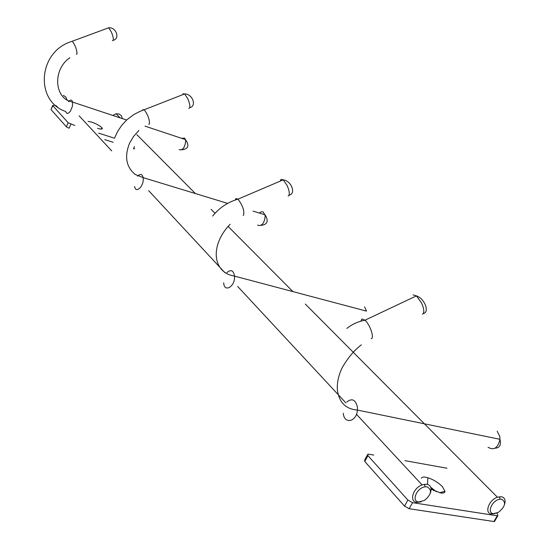 <?xml version="1.0" encoding="UTF-8"?>
<svg xmlns="http://www.w3.org/2000/svg" width="549" height="549" viewBox="0 0 549 549"><rect width="100%" height="100%" fill="white"/><g stroke="black" fill="none" stroke-linecap="round" stroke-linejoin="round"><path stroke-width="0.82" d="M112.771 115.434L116.079 113.787L118.989 113.952L121.418 115.722L122.365 118.625M495.088 513.617L491.465 514.001C484.101 513.342 488.788 499.933 497.401 497.209L501.429 496.721C504.682 497.545 505.746 500.002 504.627 504.078M501.642 499.219C506.404 502.253 505.293 506.658 498.307 512.437L493.331 513.631C486.373 512.979 492.446 499.81 500.022 499.206L501.642 499.219M63.396 95.375L65.873 97.084L67.019 99.877M421.09 501.868L416.76 502.383C408.909 501.656 412.965 488.061 422.057 484.884L426.923 484.218C430.883 485.295 432.015 488.274 430.306 493.16M427.088 486.826C432.317 489.811 431.473 494.34 424.562 500.42L418.613 501.978C411.084 501.258 416.883 487.636 425.104 486.826L427.088 486.826M57.405 106.829L55.641 105.415M431.13 489.2L440.524 492.94C443.317 493.352 444.814 492.824 444.999 491.341L442.377 486.579C438.28 482.544 433.436 479.586 427.849 477.719C424.253 476.69 422.071 476.855 421.296 478.2M412.525 502.671L409.149 508.724L493.935 521.523L497.236 515.799L412.525 502.671L407.893 500.05L367.947 455.677L367.864 454.105L373.821 455.052M446.975 468.222L404.881 460.645M496.687 513.191L497.518 514.042L497.785 515.827L497.236 515.799M436.256 491.705L430.766 487.258M434.135 490.785L431.082 488.569M493.935 521.523L494.484 521.536L494.937 520.747M409.149 508.724L404.524 506.096L364.776 461.51L364.708 459.918L367.432 454.901M97.605 128.322C100.892 129.324 102.464 129.317 102.32 128.315L101.764 127.505C97.612 124.204 93.049 122.153 88.073 121.35M74.801 125.481L68.179 122.763L52.773 105.655L53.98 105.49M114.508 138.218L98.71 133.153M134.478 146.645L133.496 148.758L134.683 148.779M104.749 139.611L113.163 142.287M70.89 124.232L69.085 128.253L66.374 126.785L51.03 109.58L52.649 105.429M235.404 199.939L235.878 198.56L237.978 199.157C242.665 205.353 244.538 210.699 243.598 215.201L243.145 215.4M280.354 181.088L280.964 179.351L283.243 179.852L287.141 185.528C289.344 190.668 289.851 194.085 288.657 195.773L288.143 195.993M226.936 272.599C230.944 269.161 233.476 270.328 234.533 276.085L234.533 276.113C235.446 286.406 224.191 293.228 223.683 282.817M366.499 311.146L364.611 306.877M488.061 447.284C494.011 450.619 497.977 447.957 499.947 439.303L499.823 436.585L497.181 431.212M346.844 401.93C352.101 397.943 355.622 399.679 357.399 407.125L357.413 410.069C356.699 421.934 344.038 424.624 343.31 413.26M360.851 321.151L361.921 318.983L364.955 320.211C369.992 324.411 374.61 338.136 371.22 338.767M413.047 294.861L416.437 295.884L421.611 303.062C424.205 309.114 424.48 312.848 422.442 314.268M407.893 500.05L404.524 506.096M367.947 455.677L364.776 461.51M257.495 225.145C261.804 226.497 264.385 223.409 265.236 215.874L263.287 211.955L261.324 211.742L259.231 213.012M137.593 176.208C140.366 173.491 142.218 173.964 143.152 177.636L143.255 178.775C143.708 186.667 135.569 193.866 134.635 186.482M142.616 110.383L142.809 109.649L144.298 109.841C147.969 114.865 149.671 119.579 149.403 123.999L148.717 124.28M182.728 94.689L182.989 93.81L184.622 93.948L187.724 98.628C189.638 103.095 190.256 106.225 189.57 108.002L188.781 108.318M179.166 149.678C182.666 150.55 184.848 147.674 185.713 141.052L184.649 138.087L181.589 138.3M68.405 101.64C70.457 99.444 71.864 99.595 72.619 102.093L72.468 106.204L70.382 111.227L68.934 112.826L67.527 113.437L66.381 112.95L65.688 111.461C34.772 101.4 37.723 51.146 72.351 41.25C75.33 45.443 76.887 49.664 77.025 53.919L76.29 54.207M71.205 41.621L108.675 27.793L111.227 31.773C112.929 35.726 113.588 38.595 113.224 40.379L112.38 40.695M107.384 28.267L108.675 27.793C116.12 26.983 120.361 38.663 113.259 40.262M68.179 122.763L66.374 126.785M52.773 105.655L51.03 109.58M212.683 216.052C219.284 207.817 227.718 202.19 237.978 199.157L283.243 179.852C291.437 180.745 296.336 193.831 289.055 195.197M366.492 311.125L234.409 276.078C213.527 272.75 209.759 247.894 227.684 226.895L230.189 224.253M497.401 497.209L305.299 304.057M292.898 291.581L228.103 226.428M215.057 213.314L211.077 209.313M195.417 193.564L136.866 134.69M120.162 117.891L116.079 113.787M500.022 499.206L499.48 496.701M422.057 484.884L356.459 414.282M345.959 402.993L237.676 286.461M224.87 272.681L148.669 190.668M111.701 150.886L79.152 115.853M425.104 486.826L424.542 484.211M495.02 448.183C499.672 447.991 501.319 445.026 499.947 439.303L357.413 410.069C345.712 409.129 339.035 402.383 337.374 389.845C336.921 382.948 338.452 375.688 341.972 368.07C347.867 357.859 354.331 350.118 361.359 344.841M346.851 328.432C352.19 324.205 358.223 321.467 364.955 320.211L416.437 295.884C424.638 298.464 429.936 312.278 423.279 313.575M439.516 492.741L444.999 491.341M494.484 521.536L497.785 515.827M427.513 484.348L427.849 477.719M261.063 225.358C267.5 224.596 268.838 221.075 265.078 214.789L253.048 211.125M227.114 203.219L143.152 177.636L135.095 174.397C126.126 166.869 124.287 156.438 129.585 143.117L133.654 136.317L138.904 130.484M189.728 107.666C197.064 106.135 192.507 93.755 184.622 93.948L139.851 111.44L133.544 114.714L126.792 119.867L121.706 125.364L117.596 131.513L114.549 138.101M181.746 149.822C188.369 148.978 189.611 145.567 185.493 139.597L144.977 126.14M126.613 120.032L72.619 102.093C54.049 99.033 52.395 69.4 69.874 57.762M100.494 129.022L102.32 128.315"/></g></svg>
